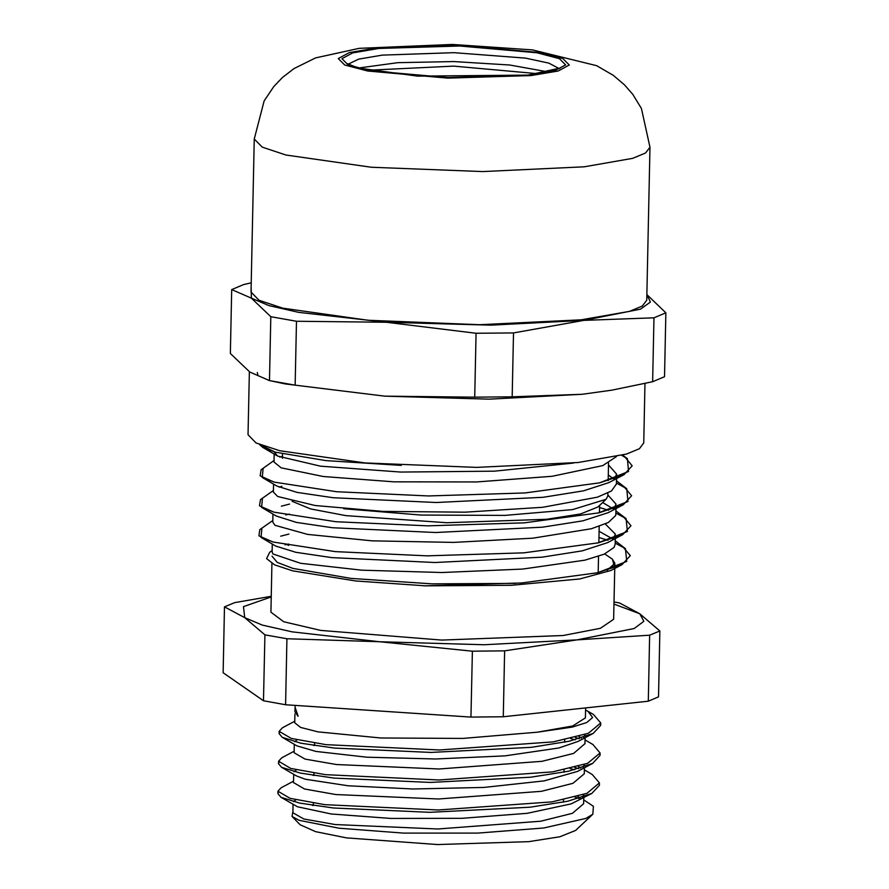 <?xml version="1.0" encoding="UTF-8"?>
<svg xmlns="http://www.w3.org/2000/svg" width="889" height="889" viewBox="0 0 889 889"><rect width="100%" height="100%" fill="white"/><g stroke="black" fill="none" stroke-linecap="round" stroke-linejoin="round"><path stroke-width="1.33" d="M343.721 508.764L421.13 515.098L504.885 515.42L572.572 509.641L606.087 499.296L607.854 495.995L607.909 493.039M585.607 710.055L587.929 711.278L592.585 717.49L586.796 722.568L572.294 727.124L537.3 732.192L572.783 725.98L585.451 717.845L585.651 707.922M295.104 705.366L294.97 711.811L298.115 716.223L295.07 707.177M423.764 585.807L511.386 585.295L579.717 578.983L610.854 570.56L622.1 564.615L597.664 572.772L521.776 582.928L423.764 585.807M614.777 567.815L612.443 559.148L614.81 563.315L614.721 567.838M272.045 556.192L277.29 562.37L292.959 568.382L351.022 578.428L431.898 583.873L515.62 583.362M607.131 570.316L614.81 563.315M288.714 545.279L287.992 545.446M272.167 550.502L269.656 552.269L266.622 558.581L274.601 564.859L292.681 570.882L355.578 580.973L425.675 585.818M292.903 811.29L291.992 816.402L299.115 820.28L339.009 828.248L403.517 833.06L477.626 833.126L543.746 827.992L585.862 818.425L592.885 814.202L593.396 806.279L583.751 799.844M578.895 798.433L574.994 797.133M592.885 814.202L575.605 830.448L559.814 836.793L528.677 841.616L437.51 844.55L346.543 837.827L315.651 831.715L300.126 824.725L291.981 816.402M313.306 805.267L312.595 805.39M288.736 544.035L285.08 544.879M280.746 536.189L288.947 534.033M604.709 553.914L612.443 559.148M614.71 568.527L613.654 619.266L600.408 628.334L563.093 635.479L441.766 640.102L320.718 630.445L283.735 621.755L270.878 612.154L271.89 563.448M272.134 551.925L272.923 553.969L300.615 563.326L361.712 570.216L441.966 572.483L522.61 569.06L584.818 560.192L604.176 554.147L614.066 547.413L615.21 544.146L615.332 538.545M612.532 538.845L599.042 531.266M289.358 514.053L285.702 514.898M281.357 506.219L289.57 504.063M605.331 523.943L615.41 534.156L613.31 538.578M623.156 516.398L630.957 525.688L622.722 534.645L607.654 542.601L582.273 550.824L541.946 557.181L435.043 562.515L331.864 557.67L295.793 552.347L275.734 546.013L261.01 537.434L261.911 528.177M272.923 514.042L272.767 522.032L274.957 525.266L307.594 534.445L372.169 540.834L453.579 542.39L532.833 538.201L591.396 528.711L608.343 522.465L615.61 515.587L615.844 513.875M613.154 508.875L602.664 502.518M607.876 494.973L616.044 504.174L613.932 508.608M623.789 486.439L631.59 495.729L623.322 504.674L608.254 512.631L582.884 520.854L542.534 527.21L435.643 532.533L332.475 527.688L296.404 522.365L276.346 516.031L261.622 507.452L262.499 498.218M281.769 486.227L279.157 487.183M273.545 484.072L273.39 492.062L277.679 496.562L315.139 505.53L382.915 511.375L465.158 512.197L542.679 507.263L597.375 497.173L611.532 490.939L616.466 483.827M613.788 478.904L608.287 475.004M282.48 456.224L279.768 457.202M608.498 465.003L616.666 474.204L614.543 478.638M624.478 456.502L632.212 465.78L623.922 474.704L608.854 482.66L583.473 490.884L543.135 497.24L436.243 502.563L333.097 497.718L297.037 492.395L276.968 486.061L262.244 477.482L263.111 468.247M274.012 462.08L281.102 467.858L323.218 476.548L393.905 481.827L476.66 481.905L552.136 476.226L602.72 465.58L616.421 456.646M573.527 463.013L494.395 471.17L400.761 472.048L320.529 466.18L277.601 456.101L274.234 451.912M401.317 465.425L326.063 460.635L275.223 452.19L262.877 447.523L259.432 444.489M623.922 474.704L599.575 482.849L524.966 492.906L428.454 495.906L336.587 491.706L274.612 482.171L262.244 477.482M623.322 504.674L598.93 512.82L524.321 522.888L427.82 525.877L335.964 521.687L274.001 512.153L261.622 507.452M622.722 534.645L598.297 542.801L523.688 552.858L427.187 555.858L335.342 551.658L273.368 542.123L261.01 537.434M622.556 546.391L630.334 555.669L622.1 564.615M298.115 716.223L297.548 715.901M294.926 714.056L294.748 722.813L300.638 727.435L318.04 731.825L380.77 738.003L462.68 738.47L537.3 732.192M585.051 734.536L583.606 737.403M593.196 733.469L578.128 741.426L558.87 747.993L504.985 755.894L435.454 759.039L366.946 757.228L315.895 751.483L296.948 745.893L282.213 737.303L300.849 743.148L334.52 748.049L431.076 752.438L531.344 747.293L569.271 741.259L593.196 733.469L600.664 725.368L600.542 724.191M294.67 741.737L296.959 739.881M294.115 752.705L305.06 759.05L336.431 764.54L439.088 768.985L541.979 761.317L573.638 753.394L584.906 743.693M581.395 738.103L579.017 736.425M584.417 764.507L582.962 767.374M592.596 763.44L577.528 771.408L544.224 780.853L483.905 787.376L412.829 788.954L348.066 785.787L305.138 779.186L296.37 775.886L281.646 767.307L300.338 773.141L334.008 778.042L430.554 782.409L530.766 777.264L568.649 771.23L592.596 763.44L600.031 755.339L599.908 754.183M294.037 771.719L296.326 769.852M293.503 782.564L304.427 789.032L335.82 794.522L438.455 798.955L541.368 791.288L573.016 783.365L584.273 773.808L584.406 767.763M580.784 768.074L578.406 766.396M314.55 745.226L313.517 745.382M583.806 794.477L582.317 797.366M591.885 793.455L571.238 803.889L527.144 813.324L461.78 818.38L390.827 818.425L331.297 814.002L297.493 806.756L281.013 797.289L299.726 803.111L333.364 808.012L429.843 812.379L530.011 807.256L567.893 801.233L591.885 793.455L599.419 785.32L599.297 784.076M293.437 801.689L295.693 799.833M293.048 804.301L292.87 812.735L303.794 819.002L335.186 824.492L437.844 828.937L540.745 821.269L572.416 813.335L583.651 803.789M580.161 798.055L577.761 796.366M313.928 775.197L312.895 775.364M313.306 805.178L312.272 805.334M278.279 792.455L277.913 793.633L281.013 797.289M574.583 769.807L570.093 768.518M278.89 762.462L278.513 763.662L281.646 767.307M575.205 739.837L570.705 738.537M279.524 732.492L279.135 733.681L282.213 737.303M275.223 452.19L259.744 444.611M621.911 455.335L627.378 458.724L628.579 471.537L599.575 482.849M274.023 482.005L260.121 475.826L261.099 469.681L274.034 460.558M616.477 483.083L626.734 488.683L627.967 501.518L597.919 513.053M273.479 511.997L259.51 505.808L260.488 499.651L273.412 490.539M599.53 507.53L608.565 510.319M615.855 513.064L626.089 518.643L627.356 531.478L597.352 543.023M273.167 542.068L258.943 535.834L259.855 529.633L272.79 520.521M598.908 537.501L607.932 540.29M615.232 543.035L625.456 548.602L626.734 561.448L597.664 572.772M293.526 781.22L281.18 787.743L277.935 791.232L290.025 798.366L324.741 804.634L438.233 809.946L552.025 801.856L587.018 793.288L599.453 782.92L592.352 774.508L584.373 769.863M578.683 768.696L574.638 767.418M294.148 751.249L281.846 757.75L278.568 761.262L290.659 768.385L325.363 774.652L438.855 779.964L552.636 771.885L587.629 763.318L600.097 752.95L592.907 744.504L584.995 739.892M579.317 738.726L575.261 737.437M294.77 721.257L282.469 727.758L279.202 731.28L291.281 738.415L325.963 744.682L439.477 749.994L553.247 741.904L588.274 733.336L600.72 722.968L593.541 714.545L587.929 711.278M504.663 650.848L577.239 639.836L649.681 635.235L648.303 701.177L503.296 716.79L504.663 650.848L472.359 651.159L470.992 717.101L285.591 704.733L286.958 638.78L379.725 641.78L472.359 651.159M649.681 635.235L659.905 630.968L639.78 613.777L619.522 602.975L614.01 601.931M659.905 630.968L658.538 696.909L648.303 701.177M613.966 604.076L639.78 613.777L643.869 621.344L634.224 628.523L577.239 639.836L484.083 644.692L379.725 641.78L292.125 631.879L262.311 625.078L244.753 617.644L264.878 634.835L263.511 700.788L223.128 672.795L224.495 606.843L244.753 617.644L243.486 606.642L271.201 596.964M271.212 596.286L234.729 602.586L224.495 606.843M264.878 634.835L286.958 638.78M285.591 704.733L263.511 700.788M503.296 716.79L470.992 717.101M606.087 499.296L597.93 506.963L580.65 513.953L546.635 519.298L446.7 522.71L345.788 515.587L310.672 508.964L292.037 501.307M257.221 372.491L257.866 374.38M251.243 282.813L243.597 284.624L231.729 289.57L251.387 298.126L270.845 316.684L269.523 380.625L249.853 372.069L230.395 353.522L231.729 289.57M652.682 381.703L664.55 376.758L665.872 312.817L646.881 294.581L650.415 302.071L640.513 309.161L583.873 320.329L654.004 317.762L652.682 381.703L611.899 390.16L582.339 394.26L512.208 396.827L513.542 332.886L583.873 320.329L490.717 325.174L386.359 322.263L476.048 333.253L474.726 397.194L384.826 396.194L295.137 385.204L296.459 321.262L386.359 322.263L298.76 312.361L268.945 305.56L251.387 298.126L251.176 286.369M270.845 316.684L296.459 321.262M295.137 385.204L269.523 380.625M476.048 333.253L513.542 332.886M512.208 396.827L474.726 397.194M654.004 317.762L665.872 312.817M269.123 380.548L285.236 383.97L384.826 396.194L489.183 399.117L582.339 394.26L611.899 390.16M649.937 147.23L646.759 300.304L642.336 306.06L629.501 311.383L581.173 319.84L479.593 324.652L368.09 320.273L282.713 308.105L259.055 300.26L251.054 292.081L254.232 139.017L264.177 100.913L273.69 86.678L282.413 77.521L294.059 68.542L315.651 57.907L359.156 48.373L452.368 44.45L532.4 49.895L596.663 65.697L613.332 75.343L624.567 84.855L632.868 94.401L641.425 108.436L649.937 147.23L645.514 152.986L632.679 158.309L584.351 166.765L482.771 171.588L371.269 167.199L285.891 155.03L262.233 147.185L254.232 139.017M645.025 383.515L643.792 442.989L639.369 448.734L626.534 454.057L578.217 462.524L476.626 467.336L365.123 462.947L279.746 450.779L256.088 442.944L248.087 434.765L249.398 371.746M368.357 70.231L453.69 66.119L538.778 73.765M548.657 71.987L509.686 65.041L453.779 61.597L397.772 62.708L358.556 68.042M348.099 64.264L358.756 59.13L382.303 55.174L453.968 52.695L525.466 58.141L548.824 63.075L559.259 68.653M528.688 75.176L554.869 70.731L565.671 64.919L559.425 58.63L537.1 52.818L459.735 45.972L378.87 48.395L352.677 52.851L341.887 58.663L348.121 64.953L370.446 70.764L447.823 77.599L528.688 75.176M531.111 75.621L447.623 78.121L367.746 71.053L344.699 65.053L338.253 58.563L349.399 52.562L376.436 47.962L459.924 45.461L539.812 52.529L562.859 58.518L569.293 65.019L558.148 71.02L531.111 75.621M282.535 454.023L282.446 458.291M608.532 463.069L608.176 480.638M272.301 544.012L272.134 552.013M615.955 508.564L615.833 514.164M616.666 474.204L616.455 484.194M274.168 454.101L274.001 462.08M262.877 447.523L277.601 456.101M294.292 744.337L294.115 752.783M585.04 737.781L584.906 743.837M293.67 774.308L293.492 782.764M583.784 797.733L583.662 803.789M622.689 455.135L627.378 458.735M616.533 480.86L626.723 488.694M615.91 510.842L626.067 518.643M615.288 540.812L625.434 548.602M599.419 785.32L599.464 782.92M600.042 755.339L600.086 753.161M600.664 725.368L600.708 723.302M277.901 793.633L277.946 791.454M278.524 763.662L278.568 761.384M279.146 733.681L279.19 731.28M314.595 743.148L314.55 745.549M313.973 773.119L313.928 775.519M313.35 803.089L313.306 805.501M564.715 739.826L564.659 742.226M564.093 769.807L564.037 772.208M563.47 799.789L563.415 802.178M599.575 505.419L599.43 512.709M599.142 526.355L598.808 542.679M598.519 556.325L598.175 572.66M347.043 63.53L358.223 67.953L417.652 76.087L527.91 75.154L560.337 67.964"/></g></svg>
